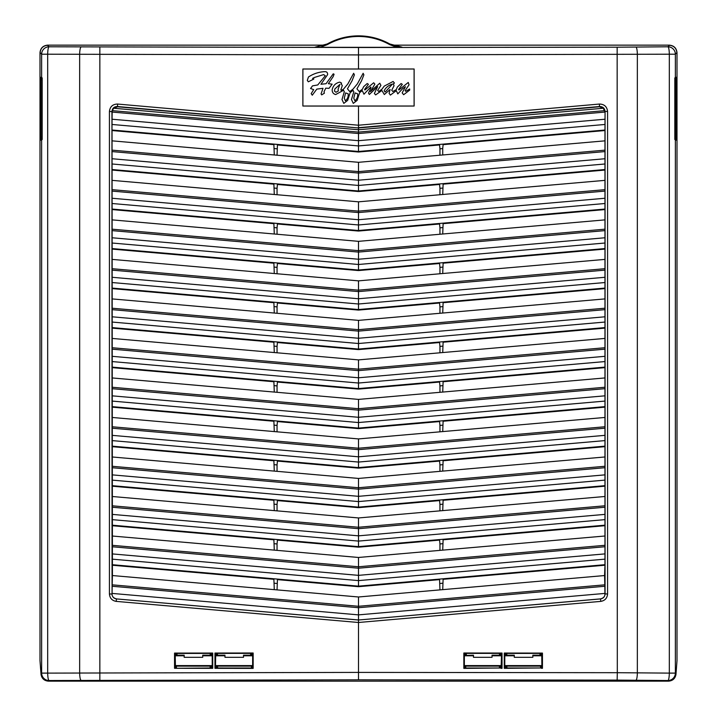 <?xml version="1.0" encoding="UTF-8"?>
<svg xmlns="http://www.w3.org/2000/svg" width="717" height="717" viewBox="0 0 717 717"><rect width="100%" height="100%" fill="white"/><g stroke="black" fill="none" stroke-linecap="round" stroke-linejoin="round"><path stroke-width="1.08" d="M514.286 655.419L506.489 655.795M506.865 653.375L506.785 655.186L514.286 655.186L514.286 657.301L532.83 657.301L532.83 655.186L540.044 655.186L539.874 653.411M540.376 655.795L532.83 655.419M514.143 665.591L514.134 666.048L532.982 666.048L532.973 665.591M506.489 665.591L506.919 666.147L540.493 666.147L540.627 667.975M473.489 655.419L465.942 655.795M466.032 655.419L473.489 655.186L473.489 657.301L492.032 657.301L492.032 655.186L499.534 655.186L499.453 653.366M499.83 655.795L492.032 655.419M473.337 665.591L473.337 666.048L492.185 666.048L492.176 665.591M465.432 665.591L465.826 666.147L499.399 666.147L499.83 665.591M500.744 665.591L500.072 668.02M499.444 668.02L499.399 666.147M465.826 666.147L465.683 668.056M506.919 666.147L506.874 668.011M506.247 668.011L505.575 665.591M540.887 665.591L540.493 666.147M251.568 665.591L251.317 668.056M251.174 666.147L217.601 666.147L217.556 668.02M216.928 668.02L216.256 665.591M211.425 665.591L210.753 668.011M210.126 668.011L210.081 666.147L176.507 666.147L176.373 667.975M217.547 653.366L217.466 655.186L224.968 655.186L224.968 657.301L243.511 657.301L243.511 655.186L250.726 655.186L250.547 653.33M251.058 655.795L243.511 655.419M224.824 665.591L224.815 666.048L243.663 666.048L243.663 665.591M224.968 655.419L217.17 655.795M217.17 665.591L217.601 666.147M177.126 653.411L176.956 655.186L184.17 655.186L184.17 657.301L202.714 657.301L202.714 655.186L210.215 655.186L210.135 653.375M184.027 665.591L184.018 666.048L202.866 666.048L202.857 665.591M184.17 655.419L176.624 655.795M176.113 665.591L176.507 666.147M210.511 655.795L202.714 655.419M210.081 666.147L210.511 665.591M466.453 653.33L466.274 655.186M112.417 575.545L112.031 130.539L273.894 144.646L274.279 154.971L358.5 162.311L358.5 191.529L439.566 184.466L439.951 188.32L439.951 194.728L358.5 201.827L358.5 231.044L439.566 223.982L439.951 227.836L439.951 234.244L358.5 241.342L358.5 270.56L439.566 263.498L439.951 267.351L439.951 273.76L358.5 280.858L358.5 310.076L439.566 303.013L439.951 306.867L439.951 313.275L358.5 320.374L358.5 349.591L439.566 342.529L439.951 346.383L439.951 352.791L358.5 359.889L358.5 389.107L439.566 382.044L439.951 385.898L439.951 392.307L358.5 399.405L358.5 428.623L439.566 421.56L439.951 425.405L439.951 431.822L358.5 438.921L358.5 468.138L439.566 461.076L439.951 464.921L439.951 471.338L358.5 478.436L358.5 507.654L439.566 500.591L439.951 504.436L439.951 510.854L358.5 517.952L358.5 547.17L439.566 540.107L439.951 543.952L439.951 550.369L358.5 557.467L358.5 586.685L439.566 579.623L439.951 589.885L358.5 596.983L358.5 619.972L116.459 598.919L358.5 620.008L600.505 598.883C603.544 598.121 605.014 596.454 604.942 593.873L604.933 593.407L358.5 614.872L112.067 593.407L112.166 586.264L358.5 607.72L604.834 586.264L604.807 584.83L358.5 606.286L112.193 584.83L112.417 575.545L358.5 596.983M358.5 106.071L302.879 106.044L302.879 68.993L414.121 68.993L414.121 106.044L358.5 106.071L358.5 125.224L599.511 104.046C604.314 104.207 607.003 106.672 607.577 111.44L607.577 593.99C607.2 598.175 604.942 600.64 600.81 601.384L358.5 622.49L358.5 620.008L600.541 598.919C603.293 598.426 604.798 596.786 605.058 593.99L605.058 111.44L604.969 130.539L443.106 144.646L442.721 148.562L439.951 148.804L439.566 144.951L358.5 152.013L277.434 144.951L277.049 155.213M358.5 191.529L277.434 184.466L277.049 188.32L277.049 194.728L358.5 201.827M358.5 231.044L277.434 223.982L277.049 227.836L277.049 234.244L358.5 241.342M112.031 209.57L273.894 223.677L274.279 234.002L277.049 234.244M112.031 170.054L273.894 184.161L274.279 194.486L277.049 194.728M358.5 270.56L277.434 263.498L277.049 267.351L277.049 273.76L358.5 280.858M358.5 310.076L277.434 303.013L277.049 306.867L277.049 313.275L358.5 320.374M112.031 288.601L273.894 302.699L274.279 313.033L277.049 313.275M112.031 249.086L273.894 263.193L274.279 273.518L277.049 273.76M358.5 349.591L277.434 342.529L277.049 346.383L277.049 352.791L358.5 359.889M358.5 389.107L277.434 382.044L277.049 385.898L277.049 392.307L358.5 399.405M112.031 367.633L273.894 381.731L274.279 392.065L277.049 392.307M112.031 328.117L273.894 342.215L274.279 352.549L277.049 352.791M358.5 428.623L277.434 421.56L277.049 425.405L277.049 431.822L358.5 438.921M358.5 468.138L277.434 461.076L277.049 464.921L277.049 471.338L358.5 478.436M112.031 446.664L273.894 460.762L274.279 471.096L277.049 471.338M112.031 407.148L273.894 421.246L274.279 431.58L277.049 431.822M358.5 507.654L277.434 500.591L277.049 504.436L277.049 510.854L358.5 517.952M358.5 547.17L277.434 540.107L277.049 543.952L277.049 550.369L358.5 557.467M112.031 525.695L273.894 539.793L274.279 550.127L277.049 550.369M112.031 486.18L273.894 500.278L274.279 510.612L277.049 510.854M112.031 565.211L273.894 579.309L274.279 589.643M358.5 586.685L277.434 579.623L277.049 589.885M442.721 148.562L442.721 154.971L358.5 162.311M604.969 130.539L604.969 170.054L443.106 184.161L442.721 194.486L439.951 194.728M439.951 148.804L439.951 155.213M604.969 170.054L604.969 209.57L443.106 223.677L442.721 234.002L439.951 234.244M604.969 209.57L604.969 249.086L443.106 263.193L442.721 273.518L439.951 273.76M604.969 249.086L604.969 288.601L443.106 302.699L442.721 313.033L439.951 313.275M604.969 288.601L604.969 328.117L443.106 342.215L442.721 352.549L439.951 352.791M604.969 328.117L604.969 367.633L443.106 381.731L442.721 392.065L439.951 392.307M604.969 367.633L604.969 407.148L443.106 421.246L442.721 431.58L439.951 431.822M604.969 407.148L604.969 446.664L443.106 460.762L442.721 471.096L439.951 471.338M604.969 446.664L604.969 486.18L443.106 500.278L442.721 510.612L439.951 510.854M604.969 486.18L604.969 525.695L443.106 539.793L442.721 550.127L439.951 550.369M604.969 525.695L604.969 565.211L443.106 579.309L442.721 589.643L439.951 589.885M175.459 667.957L175.226 655.795L174.545 668.298L211.829 667.984M175.531 668.298L212.716 668.343L212.214 666.828L211.712 668.343M252.644 654.558L253.164 653.008L253.164 668.387L252.124 668.387L252.644 666.828L252.644 654.558L252.124 653.008L214.966 653.044L215.467 654.558L215.898 653.384L252.25 653.357M252.25 668.029L215.898 668.002L215.467 666.828L214.966 668.343L252.124 668.387M214.966 668.343L214.966 653.044M253.164 653.008L252.124 653.008M607.577 111.44L605.058 111.44C604.673 108.258 602.88 106.618 599.681 106.51L358.5 127.698L358.5 125.224L117.489 104.046C112.686 104.207 109.997 106.672 109.423 111.44L109.423 593.99C109.8 598.175 112.058 600.64 116.19 601.384L358.5 622.49L358.5 672.403L617.31 672.698L617.149 47.205L667.957 46.793L669.463 45.288C673.926 45.763 676.391 48.236 676.875 52.691L675.36 54.205A7.421 7.394 -135 0 0 667.957 46.793A7.421 1.362 89.4 0 1 669.319 54.205L358.5 54.913L358.5 68.975M211.712 653.053L212.214 654.558L212.716 653.053L174.545 653.088L175.038 655.795L175.459 653.438L211.829 653.402M212.716 653.053L212.716 668.343M174.545 668.298L174.545 653.088M212.214 654.558L212.214 666.828M215.665 655.795L215.467 666.828L215.467 655.795L224.968 655.795M215.467 655.795L215.467 654.558L215.467 655.795M505.171 667.984L540.985 667.975L541.962 666.828L542.455 668.298L542.455 653.088L505.288 653.053L504.786 654.558L504.284 653.053L504.284 668.343L541.541 667.957M464.75 668.029L501.102 668.002L501.533 654.558L501.031 653.044L463.836 653.008L463.836 668.387L501.102 668.002M504.284 653.053L505.288 653.053M542.455 668.298L541.469 668.298M502.034 668.343L502.034 653.044L501.533 654.558L502.034 668.343L501.031 668.343M502.034 653.044L501.031 653.044M324.801 45.153L47.537 45.153C42.993 45.646 40.484 48.156 40 52.691L40 660.635L41.048 674.554C41.855 678.596 44.311 680.792 48.415 681.15L668.585 681.15L667.957 680.523L617.149 680.11L617.31 672.698L669.319 673.111L669.319 54.205L675.36 54.205L675.36 77.284L676.239 77.284L676.436 80.071L675.728 77.893A0.618 0.618 -90 0 0 676.239 77.284M676.436 80.071L676.436 137.359L676.239 140.138L675.333 140.138L675.36 77.284A0.618 0.618 -90 0 1 675.199 77.705M668.585 681.15C672.689 680.792 675.145 678.596 675.952 674.554L677 660.635L677 52.691C676.516 48.156 674.007 45.646 669.463 45.153L392.199 45.153M667.957 680.523A7.421 7.394 -45 0 0 675.36 673.111L669.319 673.111A7.421 1.362 -89.4 0 1 667.957 680.523M40.994 673.756L41.64 673.111A7.421 7.394 45 0 0 49.043 680.523L48.415 681.15M41.909 80.241L40.806 80.071L40.806 137.359L41.272 139.528A0.618 0.618 90 0 0 40.761 140.138L40.761 77.284A0.618 0.618 90 0 0 41.272 77.893L40.564 80.071M40.761 77.284L41.667 77.284L41.936 78.583L41.936 138.847L41.667 140.138L40.761 140.138M41.801 77.705A0.618 0.618 90 0 1 41.64 77.284L41.64 54.205L40.125 52.691C40.609 48.236 43.074 45.763 47.537 45.288L49.043 46.793A7.421 7.394 135 0 0 41.64 54.205L47.681 54.205A7.421 1.362 -89.4 0 1 49.043 46.793L358.5 47.501L358.5 54.913L47.681 54.205L47.681 673.111L358.5 672.403L358.5 679.815L49.043 680.523A7.421 1.362 89.4 0 1 47.681 673.111L41.64 673.111L41.64 140.138A0.618 0.618 90 0 1 41.801 139.725M394.189 45.897L401.941 47.134L389.788 43.979C368.932 33.242 348.068 33.242 327.212 43.979L326.97 44.113C336.775 38.655 347.279 35.904 358.5 35.85C369.721 35.904 380.225 38.655 390.03 44.113L389.788 43.979M396.886 47.358L389.725 44.642L390.03 44.113L402.282 47.331L314.718 47.331L326.97 44.113L327.275 44.642L320.114 47.358M327.212 43.979L315.265 47.134M542.455 653.088L541.962 654.558L540.985 653.411L505.171 653.402M501.102 653.384L464.75 653.357M112.166 586.264L112.193 584.83M604.825 111.655L603.311 108.249L599.385 106.797L358.5 127.967L358.5 129.759L113.689 108.249L117.615 106.797L358.5 127.967L117.319 106.51C114.12 106.618 112.327 108.258 111.942 111.44L112.067 593.407M112.058 593.873C111.977 596.445 113.456 598.121 116.495 598.883M112.193 545.314L358.5 566.771L604.807 545.314M112.417 536.029L274.279 550.127M112.166 546.748L358.5 568.205L604.834 546.748M112.067 553.891L358.5 575.357L604.933 553.891M111.977 564.682L358.5 586.156L605.023 564.682M274.279 583.226L277.049 583.468M112.193 505.799L358.5 527.255L604.807 505.799M112.417 496.514L274.279 510.612M112.166 507.233L358.5 528.689L604.834 507.233M112.067 514.376L358.5 535.841L604.933 514.376M111.977 525.167L358.5 546.641L605.023 525.167M274.279 543.71L277.049 543.952M112.193 466.283L358.5 487.739L604.807 466.283M112.417 456.998L274.279 471.096M112.166 467.717L358.5 489.173L604.834 467.717M112.067 474.86L358.5 496.325L604.933 474.86M111.977 485.651L358.5 507.125L605.023 485.651M274.279 504.194L277.049 504.436M112.193 426.767L358.5 448.224L604.807 426.767M112.417 417.482L274.279 431.58M112.166 428.201L358.5 449.658L604.834 428.201M112.067 435.344L358.5 456.81L604.933 435.344M111.977 446.135L358.5 467.609L605.023 446.135M274.279 464.688L277.049 464.921M112.193 387.252L358.5 408.708L604.807 387.252M112.417 377.967L274.279 392.065M112.166 388.686L358.5 410.142L604.834 388.686M112.067 395.829L358.5 417.294L604.933 395.829M111.977 406.62L358.5 428.094L605.023 406.62M274.279 425.172L277.049 425.405M112.193 347.736L358.5 369.192L604.807 347.736M112.417 338.451L274.279 352.549M112.166 349.17L358.5 370.626L604.834 349.17M112.067 356.313L358.5 377.778L604.933 356.313M111.977 367.104L358.5 388.578L605.023 367.104M274.279 385.656L277.049 385.898M112.193 308.22L358.5 329.677L604.807 308.22M112.417 298.935L274.279 313.033M112.166 309.654L358.5 331.111L604.834 309.654M112.067 316.797L358.5 338.263L604.933 316.797M111.977 327.588L358.5 349.062L605.023 327.588M274.279 346.141L277.049 346.383M112.193 268.705L358.5 290.161L604.807 268.705M112.417 259.42L274.279 273.518M112.166 270.139L358.5 291.595L604.834 270.139M112.067 277.282L358.5 298.756L604.933 277.282M111.977 288.073L358.5 309.547L605.023 288.073M274.279 306.625L277.049 306.867M112.193 229.189L358.5 250.645L604.807 229.189M112.417 219.904L274.279 234.002M112.166 230.623L358.5 252.079L604.834 230.623M112.067 237.766L358.5 259.24L604.933 237.766M111.977 248.557L358.5 270.031L605.023 248.557M274.279 267.109L277.049 267.351M112.193 189.673L358.5 211.13L604.807 189.673M112.417 180.388L274.279 194.486M112.166 191.107L358.5 212.564L604.834 191.107M112.067 198.25L358.5 219.725L604.933 198.25M111.977 209.041L358.5 230.515L605.023 209.041M274.279 227.594L277.049 227.836M112.193 150.158L358.5 171.614L604.807 150.158M112.417 140.873L274.279 154.971M112.166 151.592L358.5 173.048L604.834 151.592M112.067 158.735L358.5 180.209L604.933 158.735M111.977 169.526L358.5 191L605.023 169.526M274.279 188.078L277.049 188.32M274.279 148.562L277.049 148.804M112.031 130.539L111.977 130.01L358.5 151.484L358.5 152.013M111.977 130.01L112.067 119.228L358.5 140.693L358.5 151.484L605.023 130.01M112.067 119.228L112.166 112.076L358.5 133.532L358.5 140.693L604.933 119.228M113.689 108.249L112.3 110.651L358.5 132.098L358.5 133.532L604.834 112.076M112.3 110.651L112.175 111.655L109.423 111.44M603.311 108.249L358.5 129.759L358.5 132.098L604.7 110.651M604.807 584.83L604.583 575.545L442.721 589.643M604.933 593.407L604.834 586.264M604.583 536.029L442.721 550.127M442.721 583.226L439.951 583.468M604.583 496.514L442.721 510.612M442.721 543.71L439.951 543.952M604.583 456.998L442.721 471.096M442.721 504.194L439.951 504.436M604.583 417.482L442.721 431.58M442.721 464.688L439.951 464.921M604.583 377.967L442.721 392.065M442.721 425.172L439.951 425.405M604.583 338.451L442.721 352.549M442.721 385.656L439.951 385.898M604.583 298.935L442.721 313.033M442.721 346.141L439.951 346.383M604.583 259.42L442.721 273.518M442.721 306.625L439.951 306.867M604.583 219.904L442.721 234.002M442.721 267.109L439.951 267.351M604.583 180.388L442.721 194.486M442.721 227.594L439.951 227.836M604.583 140.873L442.721 154.971M442.721 188.078L439.951 188.32M604.969 565.211L604.583 575.545M109.423 593.99L111.942 593.99C112.202 596.786 113.707 598.426 116.459 598.919L116.19 601.384M501.335 665.591L464.356 665.591L464.356 654.558L464.876 653.008M473.489 655.795L464.356 655.795L464.356 666.828L464.876 668.387M514.286 655.795L504.786 655.795L504.786 665.591L504.786 654.558M504.284 668.343L504.786 665.591L541.962 665.591L541.962 666.828L541.774 655.795L541.882 667.07M504.786 666.828L505.288 668.343M541.962 655.795L541.962 654.558L541.962 655.795M464.356 654.558L463.836 653.008M463.836 668.387L464.356 666.828M175.118 667.07L175.199 665.591L212.214 665.591L212.214 655.795L202.714 655.795M253.164 668.387L252.644 666.828M215.665 665.591L252.644 665.591L252.644 655.795L243.511 655.795M389.725 44.642C380.019 39.238 369.613 36.513 358.5 36.459C347.387 36.513 336.981 39.238 327.275 44.642M41.846 77.893L41.272 77.893L41.864 77.992M40.564 137.359L41.909 137.189M675.091 137.189L676.194 137.359L676.194 80.071L675.091 80.241M675.136 77.992L675.728 77.893L675.154 77.893M676.239 140.138A0.618 0.618 -90 0 0 675.728 139.528L676.436 137.359M302.906 106.026L414.094 106.026L414.094 69.02L302.906 69.02L302.906 106.026M343.533 90.27L344.312 91.704L341.991 99.529L343.802 103.382L347.664 100.389L350.165 92.663L353.042 90.351L353.804 91.704L351.473 99.529L353.293 103.382L357.147 100.389L359.656 92.663L362.273 90.611L363.958 94.223L370.752 87.026L370.994 87.806L368.484 93.156L369.354 94.456L377.644 86.632L374.373 93.47L375.645 94.904L381.91 90.494L384.312 94.554L390.111 89.473L389.098 93.371L390.38 95.092L396.313 90.683L397.783 93.9L402.721 88.576L405.455 86.703L402.183 92.878L403.635 94.716L409.685 90.109L409.685 88.98L405.75 91.337L405.123 90.611L409.048 84.839L408.26 82.446L398.921 89.975L398.58 89.491L402.318 84.355L401.09 83.548L397.361 87.071L396.313 89.571L392.889 91.525L391.715 90.252L394.054 85.735L393.355 83.862L394.44 83.055L393.095 81.469L384.222 86.13L381.955 89.213L378.701 91.489L377.644 90.441L380.915 85.386L379.759 83.208L370.447 91.561L374.866 84.14L373.682 82.778L364.926 89.975L364.559 89.508L368.421 84.283L367.194 83.531L363.653 86.658L362.408 89.222L359.235 91.606L356.941 88.791L361.52 80.842L363.877 74.855L363.143 73.286L357.344 83.925L352.916 89.222L349.753 91.606L347.449 88.791L352.029 80.842L354.395 74.855L353.651 73.286L347.853 83.925L343.434 89.213L341.409 90.351L340.826 90.037L342.314 85.529L341.149 83.889L341.552 83.082L339.804 82.123C335.646 83.029 333.109 85.556 332.177 89.697C332.123 92.323 333.288 93.945 335.673 94.554L343.533 90.27M357.693 93.837L355.085 92.914L353.768 98.238L354.852 100.765C356.985 99.08 357.935 96.768 357.693 93.837M339.885 84.409L334.875 88.953L334.463 91.095L335.977 92.26L338.361 90.951L338.065 89.356L339.885 84.409M348.202 93.837L345.603 92.914L344.277 98.238L345.361 100.765C347.503 99.08 348.453 96.768 348.202 93.837M392.45 84.086C388.623 85.251 385.871 87.438 384.187 90.656L384.877 91.937L385.54 91.695L392.45 84.086M313.141 79.408L313.876 78.933L312.549 78.413L314.458 77.445L323.636 74.595L325.303 75.733L317.748 84.965L312.522 85.861L310.56 88.514L313.705 89.598L311.187 93.658L312.271 95.209L316.806 89.114L323.017 88.299L321.055 93.909L321.682 94.877L324.407 93.165L323.994 91.893L325.733 88.164L329.04 88.334L332.15 84.167L328.332 83.674L333.127 76.719L334.068 74.218L333.253 73.815L326.047 83.71L320.947 84.265L327.597 74.649C327.714 72.56 326.719 71.557 324.622 71.655C318.742 71.978 313.347 73.761 308.453 77.006L307.315 80.421L308.328 81.792L313.141 79.408M506.552 665.968L514.134 665.968M465.476 665.968L473.337 665.968M175.71 655.795L175.835 653.411M211.425 653.375L211.425 655.795M211.425 666.998L210.78 666.998M216.901 666.998L216.256 666.998M216.256 655.795L216.256 653.366M251.846 653.33L251.972 655.795M252.483 665.591L252.563 667.07M464.437 667.07L464.517 665.591M465.028 655.795L465.154 653.33M500.744 653.366L500.744 655.795M500.744 666.998L500.099 666.998M506.22 666.998L505.575 666.998M505.575 655.795L505.575 653.375M541.165 653.411L541.29 655.795M492.185 665.968L499.758 665.968M532.982 665.968L540.842 665.968M251.524 665.968L243.663 665.968M224.815 665.968L217.242 665.968M251.999 668.056L251.864 665.591M251.353 655.795L251.228 653.33M216.875 653.366L216.875 655.795M216.875 665.591L216.875 666.38M184.018 665.968L176.158 665.968M210.448 665.968L202.866 665.968M210.807 666.38L210.807 665.591M210.807 655.795L210.807 653.375M176.454 653.411L176.328 655.795M175.817 665.591L175.692 667.966M465.772 653.33L465.647 655.795M465.136 665.591L465.001 668.056M541.308 667.966L541.183 665.591M540.672 655.795L540.546 653.411M506.193 653.375L506.193 655.795M506.193 665.591L506.193 666.38M500.125 666.38L500.125 665.591M500.125 655.795L500.125 653.366M99.851 47.205L99.851 680.11M635.988 47.107A7.421 1.362 89.4 0 1 637.35 54.519L637.35 672.797A7.421 1.362 -89.4 0 1 635.988 680.209M675.199 139.725A0.618 0.618 -90 0 1 675.36 140.138L675.36 673.111L676.006 673.756M617.149 680.11L358.5 679.815M81.012 47.107A7.421 1.362 -89.4 0 0 79.65 54.519L79.65 672.797A7.421 1.362 89.4 0 0 81.012 680.209M358.5 47.501L617.149 47.205M600.81 601.384L600.505 598.883M111.969 559.135L358.5 580.609L605.031 559.135M111.969 519.619L358.5 541.093L605.031 519.619M111.969 480.103L358.5 501.577L605.031 480.103M111.969 440.588L358.5 462.062L605.031 440.588M111.969 401.072L358.5 422.546L605.031 401.072M111.969 361.556L358.5 383.03L605.031 361.556M111.969 322.041L358.5 343.515L605.031 322.041M111.969 282.525L358.5 303.999L605.031 282.525M111.969 243.009L358.5 264.483L605.031 243.009M111.969 203.494L358.5 224.968L605.031 203.494M111.969 163.978L358.5 185.452L605.031 163.978M111.969 124.462L358.5 145.936L605.031 124.462M604.942 593.873L607.577 593.99M599.385 106.797L599.511 104.046M117.489 104.046L117.615 106.797M41.864 139.43L41.272 139.528L41.846 139.528M675.154 139.528L675.728 139.528L675.136 139.43M175.226 655.795L184.17 655.795M501.335 655.795L492.032 655.795M541.774 655.795L532.83 655.795M42.178 77.893L42.178 139.528M674.822 139.528L674.822 77.893"/></g></svg>
